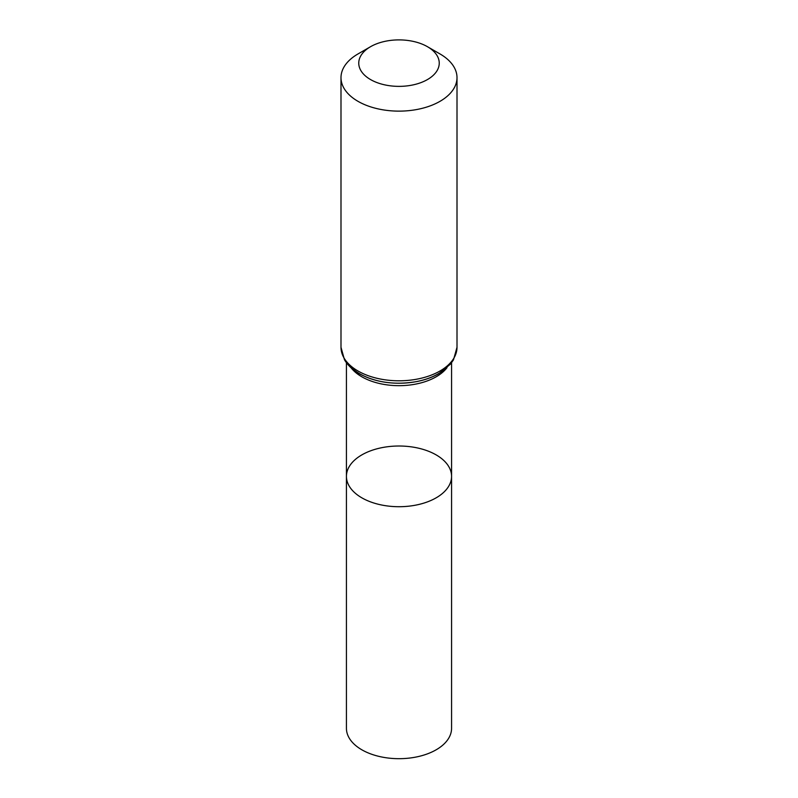<?xml version="1.0" encoding="UTF-8"?>
<svg xmlns="http://www.w3.org/2000/svg" width="798" height="798" viewBox="0 0 798 798"><rect width="100%" height="100%" fill="white"/><g stroke="black" fill="none" stroke-linecap="round" stroke-linejoin="round"><path stroke-width="1.2" d="M346.432 476.366A52.568 30.354 0 0 0 399 506.71A52.568 30.354 0 0 0 451.568 476.366A52.568 30.354 180 0 1 419.12 504.406A52.568 30.354 180 0 1 361.833 497.822A52.568 30.354 180 0 1 346.432 476.366A52.568 30.354 180 0 1 399 446.012A52.568 30.354 180 0 1 451.568 476.366L451.568 728.335A52.568 30.354 0 0 1 419.12 756.374A52.568 30.354 0 0 1 361.833 749.791A52.568 30.354 0 0 1 346.432 728.335L346.432 362.731M440.017 53.955L427.459 46.703A40.239 23.232 180 0 1 427.459 79.561A40.239 23.232 180 0 1 370.541 79.561A40.239 23.232 180 0 1 370.541 46.703A40.239 23.232 180 0 1 427.459 46.703L440.017 53.955A58.005 33.486 180 0 1 457.005 77.635A58.005 33.486 180 0 1 399 111.131A58.005 33.486 180 0 1 340.995 77.635A58.005 33.486 180 0 1 357.983 53.955L370.541 46.703M446.93 367.788A52.568 30.354 180 0 1 399 385.673A52.568 30.354 180 0 1 351.07 367.788M457.005 347.3A58.005 33.486 180 0 1 399 380.796A58.005 33.486 180 0 1 340.995 347.3L344.467 359.758C347.729 365.265 352.666 369.903 359.27 373.693C375.988 382.601 395.04 385.244 416.436 381.624C424.815 380.018 432.237 377.384 438.701 373.703L450.491 364.097L453.483 359.858L457.005 347.3L457.005 77.635M451.03 362.102A55.291 31.92 180 0 1 399 383.23A55.291 31.92 180 0 1 346.97 362.102M451.568 362.731L451.568 476.366M340.995 77.635L340.995 347.3"/></g></svg>
